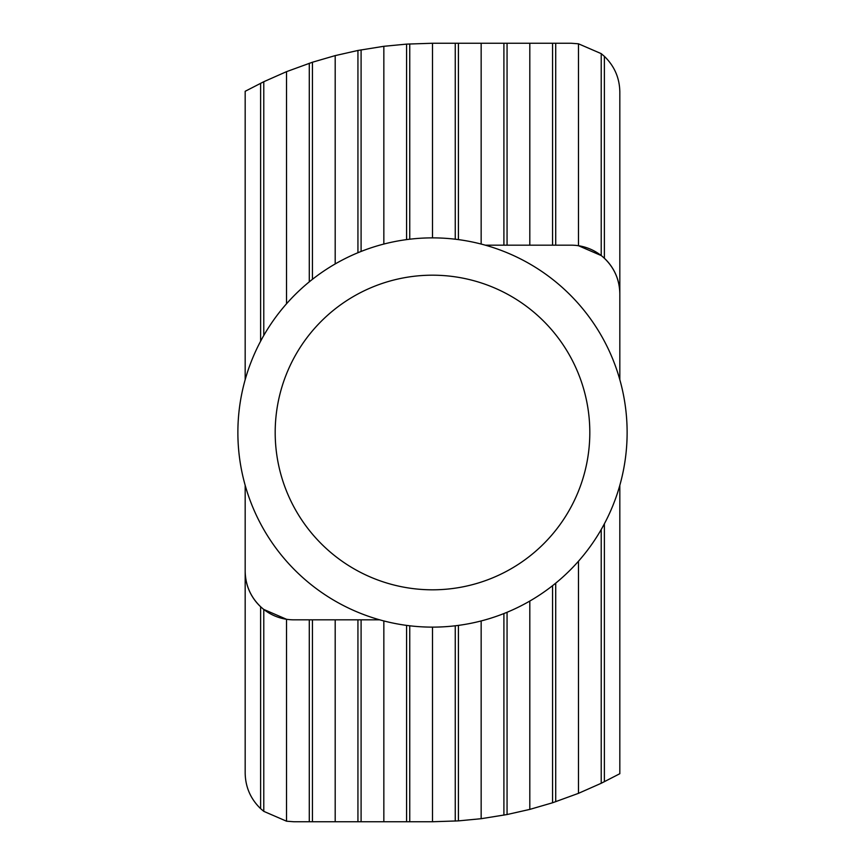 <?xml version="1.0" encoding="UTF-8"?>
<svg xmlns="http://www.w3.org/2000/svg" width="865" height="865" viewBox="0 0 865 865"><rect width="100%" height="100%" fill="white"/><g stroke="black" fill="none" stroke-linecap="round" stroke-linejoin="round"><path stroke-width="1.3" d="M237.875 432.5A194.625 194.625 0 0 1 432.5 237.875A194.625 194.625 0 0 1 627.125 432.5A194.625 194.625 0 0 1 432.5 627.125A194.625 194.625 0 0 1 237.875 432.5M275.189 432.5A157.311 157.311 0 0 1 432.5 275.189A157.311 157.311 0 0 1 589.811 432.5A157.311 157.311 0 0 1 432.5 589.811A157.311 157.311 0 0 1 275.189 432.5M245.173 485.297L245.173 773.094C245.422 787.074 250.58 798.936 260.625 808.656L263.782 811.359L286.531 821.199L293.83 821.75L432.5 821.75L458.407 820.885L481.156 818.701L507.063 814.538L529.812 809.391L552.562 802.774L578.469 793.346L601.218 783.279L619.827 773.71L619.827 485.297M379.703 619.827L293.83 619.827A48.656 48.656 0 0 1 245.173 571.17C245.422 585.151 250.58 597.012 260.625 606.733L260.625 808.656M619.827 379.703L619.827 91.906C619.578 77.926 614.42 66.064 604.376 56.344L601.218 53.641L578.469 43.801L571.17 43.25L432.5 43.25L406.593 44.115L383.844 46.299L357.937 50.462L335.188 55.609L312.438 62.226L286.531 71.654L263.782 81.721L245.173 91.29L245.173 379.703M485.297 245.173L571.17 245.173A48.656 48.656 0 0 1 619.827 293.83C619.578 279.849 614.42 267.988 604.376 258.267L604.376 56.344M286.531 821.199L286.531 619.275L263.782 609.436L263.782 811.359M578.469 43.801L578.469 245.725L601.218 255.564L601.218 53.641M286.531 303.766L286.531 71.654M578.469 561.234L578.469 793.346M335.188 263.955L335.188 55.609M335.188 821.75L335.188 619.827M529.812 601.045L529.812 809.391M529.812 43.25L529.812 245.173M383.844 244.06L383.844 46.299M383.844 821.75L383.844 620.94M481.156 620.94L481.156 818.701M481.156 43.25L481.156 244.06M432.5 237.875L432.5 43.25M432.5 821.75L432.5 627.125M260.625 341.188L260.625 83.256M604.376 523.812L604.376 781.744M263.782 335.479L263.782 81.721M601.218 529.521L601.218 783.279M309.281 281.849L309.281 63.264M309.281 821.75L309.281 619.827M555.719 583.151L555.719 801.736M555.719 43.25L555.719 245.173M312.438 279.319L312.438 62.226M312.438 821.75L312.438 619.827M552.562 585.681L552.562 802.774M552.562 43.25L552.562 245.173M357.937 252.721L357.937 50.462M357.937 821.75L357.937 619.827M507.063 612.279L507.063 814.538M507.063 43.25L507.063 245.173M361.094 251.445L361.094 49.856M361.094 821.75L361.094 619.827M503.906 613.555L503.906 815.144M503.906 43.25L503.906 245.173M406.593 239.605L406.593 44.115M406.593 821.75L406.593 625.395M458.407 625.395L458.407 820.885M458.407 43.25L458.407 239.605M409.75 239.205L409.75 43.92M409.75 821.75L409.75 625.795M455.25 625.795L455.25 821.08M455.25 43.25L455.25 239.205"/></g></svg>
